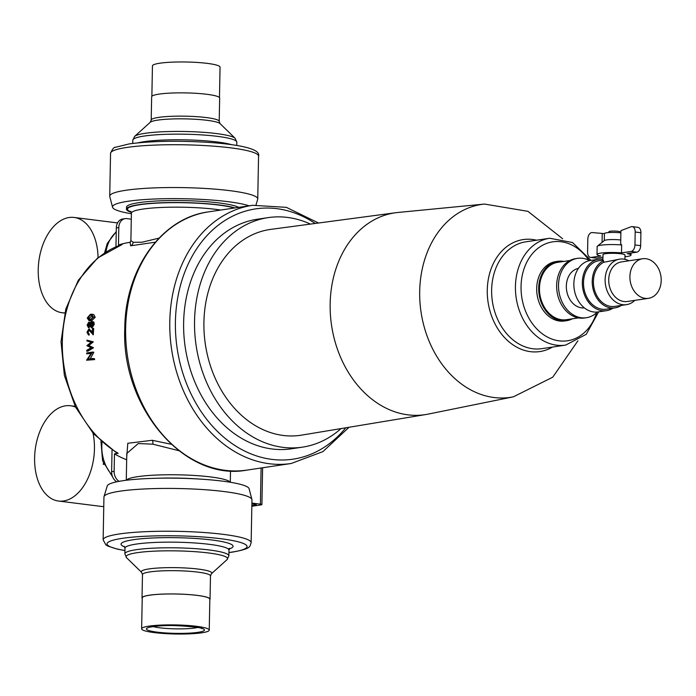 <?xml version="1.0" encoding="UTF-8"?>
<svg xmlns="http://www.w3.org/2000/svg" width="696" height="696" viewBox="0 0 696 696"><rect width="100%" height="100%" fill="white"/><g stroke="black" fill="none" stroke-linecap="round" stroke-linejoin="round"><path stroke-width="1.04" d="M178.785 450.669L152.798 444.161L138.243 443.561L126.794 453.488M126.733 456.863L127.794 443.274L152.267 440.29L171.172 444.265M220.728 210.053A52.017 6.977 -178.9 0 0 142.75 209.087A52.017 6.977 -178.9 0 0 131.405 213.211L130.883 240.581L133.136 242.312L142.114 242.208L159.027 238.128M155.295 242.199L130.657 245.801L130.126 242.539M75.551 407.134A48.015 29.563 -82.8 0 0 70.531 405.759A48.015 29.563 -82.8 0 0 65.45 405.829A48.015 29.563 -82.8 0 0 34.8 453.792A48.015 29.563 -82.8 0 0 58.542 501.042A48.015 29.563 -82.8 0 0 63.623 500.972A48.015 29.563 -82.8 0 0 93.02 433.208M58.542 501.042L101.164 506.401A48.015 29.563 -82.8 0 0 103.765 506.54M64.798 312.878A48.015 29.563 97.2 0 1 62.153 312.739A48.015 29.563 97.2 0 1 38.419 265.489A48.015 29.563 97.2 0 1 69.061 217.526A48.015 29.563 97.2 0 1 74.141 217.456A48.015 29.563 97.2 0 1 98.066 257.624M619.927 232.76L619.945 231.899A5.498 0.739 -178.9 0 0 616.264 231.133A5.498 0.739 -178.9 0 0 610.14 231.255A5.498 0.739 -178.9 0 0 608.948 231.69L608.93 232.551M620.884 232.882A10.005 1.34 -178.9 0 0 606.59 232.795A10.005 1.34 -178.9 0 0 604.406 233.586L604.267 240.616M620.754 240.016A10.005 1.34 -178.9 0 0 606.451 239.929A10.005 1.34 -178.9 0 0 604.398 240.511L597.377 246.175A17.009 2.279 -178.9 0 0 597.151 246.532L597.003 254.466A17.009 2.279 -178.9 0 0 600.796 255.98L591.2 257.416L596.907 258.129L602.953 257.224M624.921 259.33L625.008 254.997A11.005 1.479 -178.9 0 0 617.648 253.466A11.005 1.479 -178.9 0 0 605.398 253.709A11.005 1.479 -178.9 0 0 603.006 254.579L602.893 260.391L603.615 260.669L603.58 262.322L619.718 259.138A23.003 17.861 -98.5 0 1 628.888 260.8M572.338 318.811A30.006 23.299 -98.5 0 1 566.587 320.682A30.006 23.299 -98.5 0 1 538.695 288.048A30.006 23.299 -98.5 0 1 557.713 261.322A30.006 23.299 -98.5 0 1 563.769 261.426M566.587 320.682L564.595 320.978A30.006 23.299 -98.5 0 1 536.694 288.344A30.006 23.299 -98.5 0 1 555.721 261.618L557.713 261.322M578.498 317.889L566.44 319.69A29.006 22.524 -98.5 0 1 539.47 288.144A29.006 22.524 -98.5 0 1 557.861 262.314L569.92 260.513M597.333 312.025A30.006 23.299 -98.5 0 1 586.415 317.715A30.006 23.299 -98.5 0 1 558.514 285.09A30.006 23.299 -98.5 0 1 577.541 258.355A30.006 23.299 -98.5 0 1 589.651 260.608M586.415 317.715L584.544 317.994A30.006 23.299 -98.5 0 1 556.643 285.369A30.006 23.299 -98.5 0 1 575.67 258.642L577.541 258.355M584.379 307.893A20.01 15.538 -98.5 0 1 566.335 286.073A20.01 15.538 -98.5 0 1 578.463 268.351M612.985 308.18A26.004 20.193 -98.5 0 1 606.52 310.668A26.004 20.193 -98.5 0 1 582.335 282.385A26.004 20.193 -98.5 0 1 598.83 259.225A26.004 20.193 -98.5 0 1 602.919 259.147M606.52 310.668L598.038 311.93A26.004 20.193 -98.5 0 1 573.861 283.655A26.004 20.193 -98.5 0 1 590.347 260.487L598.83 259.225M648.515 298.323L627.322 301.49A20.01 15.538 -98.5 0 1 608.722 279.731A20.01 15.538 -98.5 0 1 621.406 261.913L642.599 258.747A20.01 15.538 -98.5 0 1 661.2 280.497A20.01 15.538 -98.5 0 1 648.515 298.323A20.01 15.538 -98.5 0 1 629.915 276.564A20.01 15.538 -98.5 0 1 642.599 258.747M634.804 300.368A23.003 17.861 -98.5 0 1 626.522 304.639A23.003 17.861 -98.5 0 1 605.128 279.627A23.003 17.861 -98.5 0 1 619.718 259.138M330.156 303.717A102.034 79.231 -98.5 0 1 395.815 212.715A102.034 79.231 -98.5 0 1 398.008 212.463L484.555 204.067A97.527 75.733 -98.5 0 0 419.697 291.302A97.527 75.733 -98.5 0 0 513.37 396.824L428.153 414.111A102.034 79.231 -98.5 0 1 425.978 414.512A102.034 79.231 -98.5 0 1 330.156 303.717M425.978 414.512L301.62 435.122A104.026 80.779 -98.5 0 1 203.919 322.161A104.026 80.779 -98.5 0 1 270.866 229.367L395.815 212.715M340.996 428.597A116.032 90.097 -98.5 0 1 302.412 447.154A116.032 90.097 -98.5 0 1 194.541 320.978A116.032 90.097 -98.5 0 1 268.099 217.631A116.032 90.097 -98.5 0 1 310.425 224.095M302.412 447.154L291.502 448.781A116.032 90.097 -98.5 0 1 183.631 322.613A116.032 90.097 -98.5 0 1 257.198 219.266L268.099 217.631M251.917 499.493L249.125 488.749A71.018 9.526 -178.9 0 0 200.431 479.118A71.018 9.526 -178.9 0 0 122.635 480.753A71.018 9.526 -178.9 0 0 107.21 486.017L104.008 496.648A74.02 9.927 -178.9 0 0 103.948 497.022L103.13 539.835A74.02 9.927 1.1 0 1 119.26 533.98A74.02 9.927 1.1 0 1 201.657 532.353A74.02 9.927 1.1 0 1 251.143 542.68L251.961 499.867A74.02 9.927 -178.9 0 0 251.917 499.493A74.02 9.927 -178.9 0 0 201.161 489.453A74.02 9.927 -178.9 0 0 120.086 491.167A74.02 9.927 -178.9 0 0 104.008 496.648M209.827 599.682A34.008 4.559 -178.9 0 0 210.035 599.195A34.008 4.559 -178.9 0 0 187.302 594.454A34.008 4.559 -178.9 0 0 149.44 595.193A34.008 4.559 -178.9 0 0 142.028 597.89A34.008 4.559 -178.9 0 0 142.219 598.386M209.244 630.115L209.835 599.195A33.808 4.533 -178.9 0 0 187.233 594.471A33.808 4.533 -178.9 0 0 149.596 595.219A33.808 4.533 -178.9 0 0 142.228 597.89L141.636 628.81A33.808 4.533 -178.9 0 0 164.239 633.534A33.808 4.533 -178.9 0 0 201.875 632.786A33.808 4.533 -178.9 0 0 209.244 630.115A33.808 4.533 -178.9 0 0 186.641 625.391A33.808 4.533 -178.9 0 0 149.005 626.139A33.808 4.533 -178.9 0 0 141.636 628.81M219.466 97.614L220.049 67.19A33.808 4.533 -178.9 0 0 197.455 62.466A33.808 4.533 -178.9 0 0 159.819 63.214A33.808 4.533 -178.9 0 0 152.45 65.885L151.859 96.318M219.214 121.391L219.658 98.11A34.008 4.559 -178.9 0 0 196.924 93.368A34.008 4.559 -178.9 0 0 159.062 94.117A34.008 4.559 -178.9 0 0 151.65 96.805L151.206 120.086A34.008 4.559 1.1 0 1 158.618 117.389A34.008 4.559 1.1 0 1 196.481 116.65A34.008 4.559 1.1 0 1 219.214 121.391L220.049 123.601A35.244 4.724 -178.9 0 0 194.445 119.216A35.244 4.724 -178.9 0 0 157.601 120.138A35.244 4.724 -178.9 0 0 150.284 122.261L134.632 136.381A50.782 6.812 1.1 0 1 145.168 133.31A50.782 6.812 1.1 0 1 198.256 131.988A50.782 6.812 1.1 0 1 235.144 138.313L220.049 123.601M256.024 204.85L257.685 199.352A74.02 9.927 -178.9 0 0 257.738 198.978A74.02 9.927 -178.9 0 0 208.261 188.651A74.02 9.927 -178.9 0 0 125.863 190.278A74.02 9.927 -178.9 0 0 109.724 196.133A74.02 9.927 -178.9 0 0 109.768 196.507L112.561 207.251A71.018 9.526 -178.9 0 0 131.396 213.742M249.037 205.816A71.018 9.526 -178.9 0 0 128.003 201.274A71.018 9.526 -178.9 0 0 112.561 207.251M238.685 207.364A57.02 7.647 -178.9 0 0 195.341 200.996A57.02 7.647 -178.9 0 0 138.948 202.649A57.02 7.647 -178.9 0 0 126.524 207.164L126.481 209.148A57.02 7.647 -178.9 0 0 131.292 212.332M234.961 207.921A57.02 7.647 -178.9 0 0 138.913 204.633A57.02 7.647 -178.9 0 0 126.481 209.148M621.284 305.422A24.508 19.027 -98.5 0 1 615.02 307.876L606.294 309.181A24.508 19.027 -98.5 0 1 583.509 282.532A24.508 19.027 -98.5 0 1 599.047 260.704L602.893 260.13M615.02 307.876A24.508 19.027 -98.5 0 1 592.235 281.228A24.508 19.027 -98.5 0 1 603.615 260.669M626.522 304.639L614.803 306.397A23.003 17.861 -98.5 0 1 593.41 281.375A23.003 17.861 -98.5 0 1 603.58 262.322M597.003 254.466A17.009 2.279 -178.9 0 1 600.709 253.118A17.009 2.279 -178.9 0 1 621.502 252.883L621.65 244.957A17.009 2.279 -178.9 0 0 600.857 245.192A17.009 2.279 -178.9 0 0 597.377 246.175M91.515 314.235L93.725 314.514L95.195 317.28L91.602 320.847L89.079 320.725L87.235 317.994L90.419 314.27L91.515 314.235L93.473 317.063L90.297 320.682L89.079 320.725M89.332 330.026L87.992 332.236L89.245 334.21A112.03 86.991 81.5 0 0 89.21 335.054L88.522 335.011L86.957 332.236L88.775 329.112L89.671 329.182M89.349 329.191L92.785 332.879M88.775 329.112L92.411 332.836L92.498 328.442L93.682 328.425A112.03 86.991 81.5 0 0 93.308 334.802L88.81 329.956L87.566 332.183L89.21 335.054M92.072 327.833L94.221 324.397L93.864 322.022L91.515 321.343L92.733 321.874L93.334 324.284L91.15 327.755L92.072 327.833L89.854 326.137L88.34 327.703L89.227 327.781L88.566 327.703L87.096 325.163L88.688 322.248L89.845 322.396M130.343 242.269L129.621 242.382A112.03 86.991 81.5 0 0 118.477 245.027L122.209 244.47A112.03 86.991 81.5 0 0 62.336 341.606A112.03 86.991 81.5 0 0 118.207 453.296L114.466 453.862A112.03 86.991 81.5 0 0 126.672 459.769M86.957 340.126L93.247 341.84A112.03 86.991 81.5 0 0 93.247 341.954L88.775 345.494L93.455 347.713A112.03 86.991 81.5 0 0 93.464 347.835L87.696 351.262L86.748 351.141L86.765 350.262L91.15 347.765L86.852 345.668L91.228 342.206L86.939 340.996L86.957 340.126L92.846 341.91L88.253 345.425L92.733 347.739L86.748 351.141M92.524 358.483L94.508 358.736A112.03 86.991 81.5 0 0 94.621 359.597L86.574 360.215L91.367 353.107L86.696 353.803L86.713 352.959L92.646 352.072L87.861 359.18L92.524 358.483L92.507 359.327L86.574 360.215M91.106 353.481L86.696 353.803M92.646 352.072L93.777 352.211A112.03 86.991 81.5 0 0 93.795 352.411L89.845 359.432M624.973 256.737A17.009 2.279 -178.9 0 0 631.002 255.119A17.009 2.279 -178.9 0 0 627.209 253.605L636.805 252.17L631.098 251.447A6.003 3.697 -82.8 0 0 634.952 244.94L635.196 232.012A6.003 3.697 -82.8 0 0 632.212 226.618A6.003 3.697 -82.8 0 0 631.028 226.774L620.928 230.637L620.675 243.774L621.65 244.957M198.673 479.005A57.02 7.647 -178.9 0 0 158.001 478.222M621.502 252.883L631.098 251.447M602.057 242.399L602.231 233.43L604.406 233.699M602.231 233.43L592.226 232.568A6.003 3.697 -82.8 0 0 587.824 239.093L587.572 252.022A6.003 3.697 -82.8 0 0 590.565 257.424A6.003 3.697 -82.8 0 0 591.2 257.416M596.907 258.129A6.003 3.697 97.2 0 1 596.272 258.138L590.565 257.424M634.952 244.94L640.659 245.662L640.912 232.734L635.196 232.012M640.659 245.662A6.003 3.697 97.2 0 1 636.805 252.17M632.212 226.618L637.919 227.331A6.003 3.697 97.2 0 1 640.912 232.734M114.466 453.862L114.127 471.34A10.005 7.769 81.5 0 0 119.138 481.327M118.477 245.027L118.807 227.54A10.005 7.769 81.5 0 1 125.149 218.631A10.005 7.769 81.5 0 1 126.82 218.614L131.292 219.179M112.047 450.042L111.63 471.714L114.127 471.34M118.207 453.296L116.728 453L93.481 433.721L75.507 407.047L64.371 375.431L61.031 341.745L65.816 309.033L78.326 280.253L97.553 258.042L122.209 244.47M118.807 227.54L116.319 227.914L115.954 246.775M251.9 503.069L260.4 504.139L261.096 467.99M262.618 467.764L261.905 504.591A4.002 0.539 -178.9 0 1 261.035 504.905L251.839 506.279M251.856 505.418L255.415 504.887L255.423 504.217M255.415 504.887A4.002 0.539 1.1 0 0 256.285 504.574A4.002 0.539 1.1 0 0 254.78 504.122L251.891 503.756M116.797 481.789A10.005 7.769 -98.5 0 1 111.63 471.714M116.319 227.914A10.005 7.769 -98.5 0 1 122.653 219.005L125.149 218.631M261.905 504.591A4.002 0.539 -178.9 0 0 260.4 504.139M74.141 217.456L116.763 222.824A48.015 29.563 97.2 0 1 117.537 222.938M103.956 464.389L103.252 464.302A48.015 29.563 -82.8 0 0 103.469 463.205M103.252 464.302L103.878 464.206M93.795 352.411L92.646 352.263M94.621 359.597L92.507 359.327M88.775 345.494L88.253 345.425M93.455 347.713L92.733 347.626M93.464 347.835L92.733 347.739M88.697 334.158L89.245 334.21M93.107 328.347L92.986 334.767M88.592 326.85L89.61 324.797L88.653 323.101L87.705 325.119L88.462 326.859M89.714 323.24L88.583 325.232L87.705 325.119M88.583 325.232L89.314 326.946M91.472 326.902L92.725 324.362L91.507 322.187L90.219 324.684L91.272 326.902M92.629 322.335L91.106 324.797L90.219 324.684M91.106 324.797L92.168 326.99M88.688 322.248L89.906 323.405L91.515 321.343M94.221 324.397L93.334 324.284M93.864 322.022L92.733 321.874M92.037 315.323L90.402 315.114L87.844 317.872L89.253 319.882L90.306 319.838L92.864 317.124L91.28 315.097M91.881 315.253L90.402 315.114M95.195 317.28L93.473 317.063M91.602 320.847L90.297 320.682M92.49 315.384L89.575 318.089L87.844 317.872M89.575 318.089L90.002 319.777M102.051 442.264A35.009 27.188 81.5 0 0 112.013 475.072M116.232 232.038A35.009 27.188 81.5 0 0 105.922 252.022M153.311 626.617A25.004 3.358 -178.9 0 0 195.071 627.957A25.004 3.358 -178.9 0 0 197.664 627.47M198.125 632.316A29.006 3.889 1.1 0 1 157.366 632.168A29.006 3.889 1.1 0 1 152.763 626.609A29.006 3.889 1.1 0 1 193.514 626.757A29.006 3.889 1.1 0 1 198.125 632.316M211.41 573.739L227.061 559.619A50.782 6.812 -178.9 0 0 197.003 551.824A50.782 6.812 -178.9 0 0 137.121 552.694A50.782 6.812 -178.9 0 0 126.541 557.687L141.636 572.399A35.244 4.724 1.1 0 1 148.979 568.928A35.244 4.724 1.1 0 1 190.547 568.319A35.244 4.724 1.1 0 1 211.41 573.739L210.488 575.914A34.008 4.559 -178.9 0 0 187.746 571.172A34.008 4.559 -178.9 0 0 149.892 571.921A34.008 4.559 -178.9 0 0 142.48 574.609L142.028 597.89M124.871 553.825A52.017 6.977 1.1 0 1 136.207 549.71A52.017 6.977 1.1 0 1 194.106 548.57A52.017 6.977 1.1 0 1 228.88 555.826L228.984 550.188A52.017 6.977 -178.9 0 0 194.219 542.932A52.017 6.977 -178.9 0 0 136.312 544.072A52.017 6.977 -178.9 0 0 124.976 548.187L124.871 553.825L126.541 557.687M124.706 546.908A56.019 7.517 1.1 0 1 133.258 539.713A56.019 7.517 1.1 0 1 204.92 539.226A56.019 7.517 1.1 0 1 229.306 548.918M228.94 552.511A70.018 9.387 -178.9 0 0 231.803 552.111A70.018 9.387 -178.9 0 0 220.693 538.704A70.018 9.387 -178.9 0 0 122.313 538.339A70.018 9.387 -178.9 0 0 124.932 550.51M126.454 480.24A52.017 6.977 1.1 0 1 137.608 476.682A52.017 6.977 1.1 0 1 193.514 475.412A52.017 6.977 1.1 0 1 230.124 482.224M152.798 444.161A4.002 2.062 98.6 0 0 152.267 440.29M131.144 211.923A56.019 7.517 1.1 0 1 139.696 204.728A56.019 7.517 1.1 0 1 234.265 208.026M133.136 242.312A4.002 3.828 -78.6 0 1 130.657 245.801M126.681 147.465A74.02 9.927 -178.9 0 0 110.551 153.32C112.395 148.988 114.066 146.969 115.553 147.265L129.221 143.898C152.572 140.862 180.473 140.453 212.924 142.68C249.525 145.629 260.426 150.858 258.564 156.165A74.02 9.927 -178.9 0 0 209.078 145.838A74.02 9.927 -178.9 0 0 126.681 147.465M138.234 142.802A52.017 6.977 1.1 0 1 144.037 141.697A52.017 6.977 1.1 0 1 231.298 144.594M236.762 145.412L236.823 142.175A52.017 6.977 -178.9 0 0 202.049 134.92A52.017 6.977 -178.9 0 0 144.15 136.059A52.017 6.977 -178.9 0 0 132.814 140.174L134.632 136.381M247.002 470.096C184.64 481.98 121.121 407.29 124.775 328.469C125.045 269.448 161.533 217.883 208.409 211.889A130.535 101.364 81.5 0 0 125.645 328.155A130.535 101.364 81.5 0 0 247.002 470.096L291.154 463.501A130.535 101.364 -98.5 0 1 169.798 321.552A130.535 101.364 -98.5 0 1 252.561 205.294L286.378 207.347L318.507 223.016M315.184 223.46A126.533 98.258 81.5 0 0 175.418 321.578A126.533 98.258 81.5 0 0 236.292 446.388A126.533 98.258 81.5 0 0 345.729 427.814M549.683 238.25L525.889 241.808A54.018 41.943 81.5 0 0 491.637 289.919A54.018 41.943 81.5 0 0 541.862 348.652L565.648 345.094A54.018 41.943 -98.5 0 1 515.432 286.361A54.018 41.943 -98.5 0 1 549.683 238.25L572.53 242.53L590.974 260.4M588.781 260.165A50.016 38.837 81.5 0 0 546.273 243.556A50.016 38.837 81.5 0 0 521.052 286.378A50.016 38.837 81.5 0 0 552.502 339.274A50.016 38.837 81.5 0 0 596.629 312.695M552.528 347.052A56.611 43.952 -98.5 0 1 487.278 290.006A56.611 43.952 -98.5 0 1 536.555 240.207M91.341 330.765L90.871 330.704M112.621 476.89L102.599 460.804L100.937 441.264M104.565 252.892L107.262 243.452L116.241 231.611M149.675 627.192L153.424 626.6C167.11 623.529 206.294 627.775 201.718 628.584L201.274 628.183M228.253 548.987L229.758 548.317L228.984 550.188M103.13 539.835L105.879 544.855L107.889 546.082L117.319 549.118L124.932 550.588M228.94 552.589L232.473 552.102C251.917 548.605 249.568 546.595 251.143 542.68M130.883 240.581L129.952 242.686M62.153 312.739L64.754 313.061M562.655 238.771L527.942 211.332L484.555 204.067M126.794 453.418L126.281 480.257M132.814 140.174L132.745 143.411M110.551 153.32L109.724 196.133M208.409 211.889L252.561 205.294M631.046 253.031L631.002 255.119M258.564 156.165L257.738 198.978M210.488 575.914L210.035 599.195M230.506 470.853L230.289 482.258M577.906 340.796L552.737 377.197L513.37 396.824M70.531 405.759L75.159 406.342M565.648 345.094L586.25 334.315L598.664 311.843M349.035 427.266L322.892 451.643L291.154 463.501M151.206 120.086L150.284 122.261M236.823 142.175L235.144 138.313M131.405 213.211L130.718 211.314M124.976 548.187L124.279 546.29M227.061 559.619L228.88 555.826M141.636 572.399L142.48 574.609"/></g></svg>
